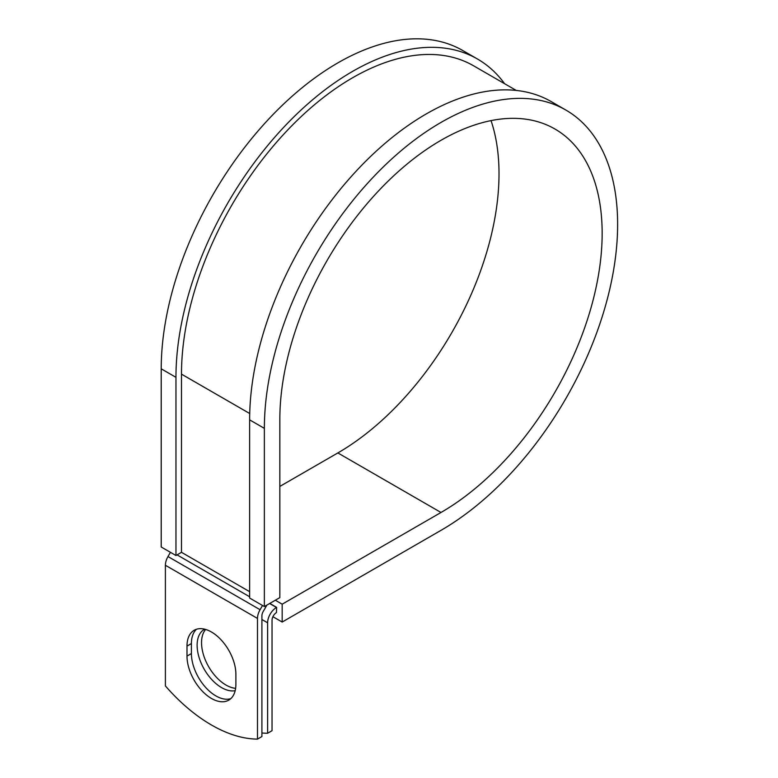 <?xml version="1.0" encoding="UTF-8"?>
<svg xmlns="http://www.w3.org/2000/svg" width="778" height="778" viewBox="0 0 778 778"><rect width="100%" height="100%" fill="white"/><g stroke="black" fill="none" stroke-linecap="round" stroke-linejoin="round"><path stroke-width="1.17" d="M211.441 698.45A34.582 19.965 -120 0 0 228.732 700.161A34.582 19.965 -120 0 0 235.89 684.329L235.89 674.341A34.582 19.965 -120 0 0 220.796 639.535A34.582 19.965 -120 0 0 194.15 630.277A34.582 19.965 -120 0 0 186.992 646.11L186.992 656.097A34.582 19.965 -120 0 0 211.441 698.45M196.503 629.246A34.582 19.965 -120 0 0 191.407 643.552L191.407 653.549A34.582 19.965 -120 0 0 215.866 695.902A34.582 19.965 -120 0 0 230.803 698.644M235.627 688.326A34.582 19.965 60 0 1 225.99 685.048A34.582 19.965 60 0 1 204.449 657.721A34.582 19.965 60 0 1 205.625 629.441M235.18 690.679A34.582 19.965 60 0 1 221.574 687.606A34.582 19.965 60 0 1 198.983 657.138A34.582 19.965 60 0 1 204.283 629.421A34.582 19.965 60 0 1 204.711 629.188M261.904 732.983A146.517 84.588 -120 0 0 267.613 733.255L272.037 730.698L272.037 620.241A6.253 3.608 -60 0 1 276.462 612.578L276.637 607.375L269.791 603.417M267.613 733.255L267.613 622.789A12.506 7.216 -60 0 1 276.462 607.482L276.637 607.375M170.431 552.322L167.99 556.552A12.506 7.216 120 0 0 165.393 565.266L165.393 685.933A146.517 84.588 60 0 0 257.489 739.1L261.904 736.552L261.904 615.875A6.253 3.608 120 0 1 263.197 611.518L266.193 606.334A12.506 7.216 -60 0 0 266.844 605.119M262.517 605.488L260.076 609.719A12.506 7.216 120 0 0 257.489 618.432L257.489 739.1M249.719 413.526L181.488 374.14A241.977 139.709 -60 0 1 287.111 130.616A241.977 139.709 -60 0 1 473.578 65.79L516.252 90.433M181.488 374.14L181.488 552.322L175.964 555.511L161.221 547.002L161.221 368.821A249.796 144.222 -60 0 1 270.258 117.439A249.796 144.222 -60 0 1 462.754 50.521L477.488 59.021A249.796 144.222 -60 0 1 504.572 83.684M491.044 120.609A227.915 131.589 -60 0 1 337.856 452.932L441 512.478A227.915 131.589 -60 0 0 589.889 311.647A227.915 131.589 -60 0 0 554.947 129.012A227.915 131.589 -60 0 0 379.324 190.075A227.915 131.589 -60 0 0 279.837 419.439L279.837 597.621L264.364 606.548L264.364 428.367A249.796 144.222 -60 0 1 373.401 176.985A249.796 144.222 -60 0 1 565.888 110.068A249.796 144.222 -60 0 1 604.185 310.228A249.796 144.222 -60 0 1 441 530.343L282.171 622.05L272.903 616.701M337.856 452.932L279.837 486.425M275.324 600.227L282.171 604.185L282.171 622.05M441 512.478L282.171 604.185M264.364 428.367L249.631 419.857A249.796 144.222 -60 0 1 358.668 168.476A249.796 144.222 -60 0 1 551.155 101.558L565.888 110.068M175.964 555.511L175.964 377.33A249.796 144.222 -60 0 1 284.991 125.948A249.796 144.222 -60 0 1 477.488 59.021M249.631 419.857L249.631 598.049L264.364 606.548M276.462 607.482L269.606 603.524M257.489 618.432L165.393 565.266M267.613 622.789L261.904 619.492M249.631 591.669L181.488 552.322M249.631 596.765L177.063 554.87M260.076 609.719L167.99 556.552M191.407 643.552L186.992 646.11M191.407 653.549L186.992 656.097M175.964 377.33L161.221 368.821"/></g></svg>
